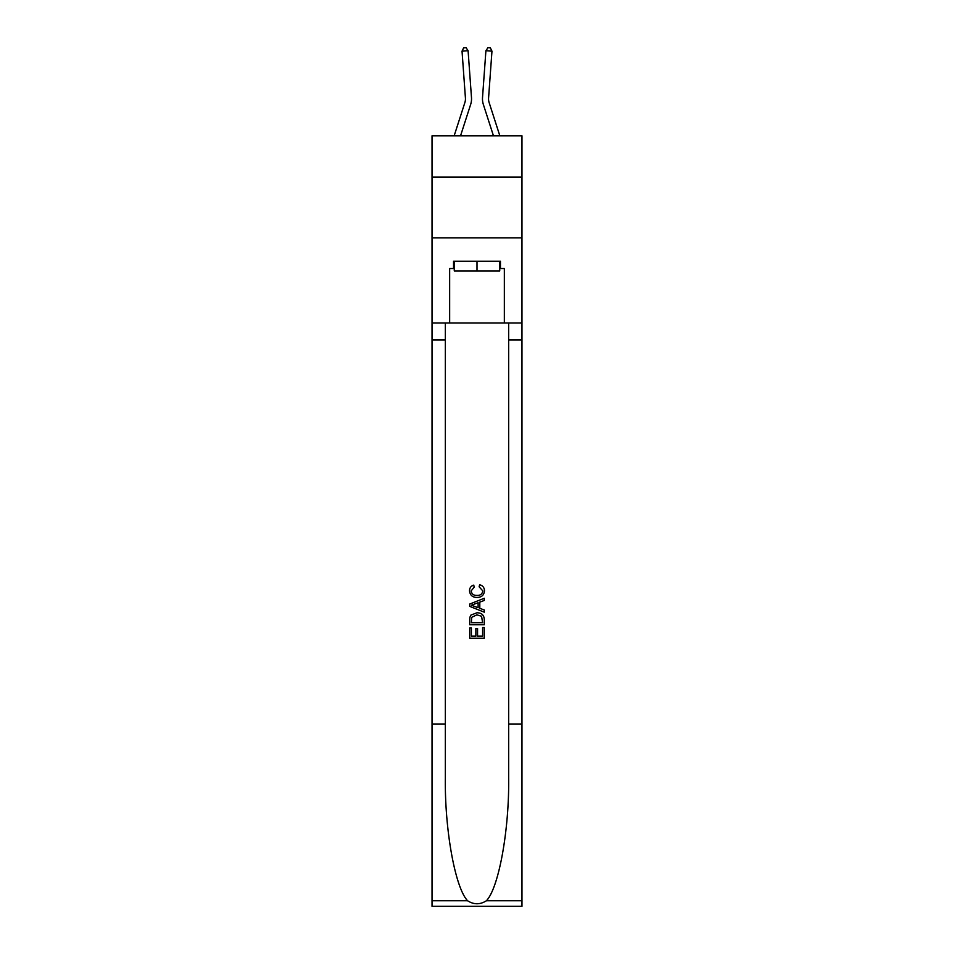 <?xml version="1.0" encoding="UTF-8"?>
<svg xmlns="http://www.w3.org/2000/svg" width="954" height="954" viewBox="0 0 954 954"><rect width="100%" height="100%" fill="white"/><g stroke="black" fill="none" stroke-linecap="round" stroke-linejoin="round"><path stroke-width="1.43" d="M521.969 177.122L521.969 135.802L432.031 135.802L432.031 177.122L521.969 177.122L521.969 237.88L432.031 237.88L432.031 177.122M471.479 97.535L468.092 50.717L471.479 97.535A18.233 18.233 158.9 0 1 470.656 104.451L460.543 135.802M465.421 97.976A12.152 12.152 -21.1 0 1 464.872 102.579A12.152 12.152 -21.1 0 0 465.421 97.976A12.152 12.152 -21.1 0 1 464.872 102.579A12.152 12.152 -21.1 0 0 465.421 97.976A12.152 12.152 -21.1 0 1 464.872 102.579A12.152 12.152 -21.1 0 0 465.421 97.976A12.152 12.152 -21.1 0 1 464.872 102.579A12.152 12.152 -21.1 0 0 465.421 97.976A12.152 12.152 -21.1 0 1 464.872 102.579L454.164 135.802L464.872 102.579A12.152 12.152 -29.8 0 0 465.421 97.976L462.034 51.158L463.632 47.879L466.053 47.7L468.092 50.717L462.034 51.158M499.836 135.802L489.128 102.579A12.152 12.152 29.8 0 1 488.579 97.976L491.966 51.158L485.908 50.717L482.521 97.535A18.233 18.233 -158.9 0 0 483.344 104.451L493.456 135.802M499.729 261.217L499.729 270.936L454.271 270.936L454.271 261.217M477 261.217L477 270.936M482.605 627.565L482.605 636.163L477.56 636.163L482.605 636.163L482.605 627.565L484.286 627.565L484.286 638.214L469.702 638.214L469.702 627.935L469.702 638.214M475.867 628.495L475.867 636.163L471.383 636.163L475.867 636.163L475.867 628.495L477.56 628.495L477.56 636.163M470.954 615.068L469.917 617.19L470.954 615.068L476.917 612.79C481.579 612.766 484.036 615.02 484.286 619.528L484.286 624.751L469.702 624.751L469.702 619.766L469.702 624.751M479.612 584.742L479.135 586.805L479.612 584.742C482.712 585.553 484.322 587.533 484.477 590.693C484.083 595.177 481.555 597.431 476.881 597.454L476.881 597.454C472.409 597.359 469.952 595.117 469.511 590.741L469.511 590.741C469.595 587.855 471.002 585.983 473.756 585.124L474.198 587.175L471.193 590.836C471.634 593.984 473.53 595.511 476.881 595.403C480.291 595.582 482.259 594.08 482.796 590.896L479.135 586.805M486.409 900.755L521.969 900.755L521.969 906.3L432.031 906.3L432.031 724.003L445.339 724.003L445.339 778.202C444.695 830.004 455.201 887.876 467.591 900.755C473.864 904.75 480.124 904.75 486.409 900.755C498.799 887.876 509.305 830.004 508.661 778.202L508.661 322.953M469.702 604.061L469.702 606.374L484.286 612.17L469.702 606.374L469.702 604.061L484.286 598.265L469.702 604.061M508.661 724.003L521.969 724.003L521.969 237.88M432.031 724.003L432.031 237.88M445.339 322.953L445.339 724.003M521.969 900.755L521.969 724.003M432.031 322.953L449.656 322.953L449.656 268.515L454.271 268.515M499.729 268.515L500.456 268.515L500.456 261.217L453.544 261.217L453.544 268.515M500.456 268.515L504.344 268.515L504.344 322.953L521.969 322.953M449.656 322.953L504.344 322.953M484.286 598.265L484.286 600.448L479.802 602.105L479.802 608.33L484.286 609.988L484.286 612.17M474.078 606.219L478.121 607.71L478.121 602.725L471.383 605.218L474.078 606.219M478.121 602.725L478.121 607.71M469.702 619.766L469.917 617.19M481.567 616.248L482.605 622.7L481.567 616.248L476.881 614.841L471.681 617.333L471.383 622.7L482.605 622.7L471.383 622.7M469.702 627.935L471.383 627.935L471.383 636.163M489.128 102.579A12.152 12.152 21.1 0 1 488.579 97.976A12.152 12.152 21.1 0 0 489.128 102.579A12.152 12.152 21.1 0 1 488.579 97.976A12.152 12.152 21.1 0 0 489.128 102.579A12.152 12.152 21.1 0 1 488.579 97.976A12.152 12.152 21.1 0 0 489.128 102.579A12.152 12.152 21.1 0 1 488.579 97.976A12.152 12.152 21.1 0 0 489.128 102.579A12.152 12.152 21.1 0 1 488.579 97.976M491.966 51.158L490.368 47.879L487.947 47.7L485.908 50.717L482.521 97.535M508.661 339.97L521.969 339.97M445.339 339.97L432.031 339.97M432.031 900.755L467.591 900.755"/></g></svg>
